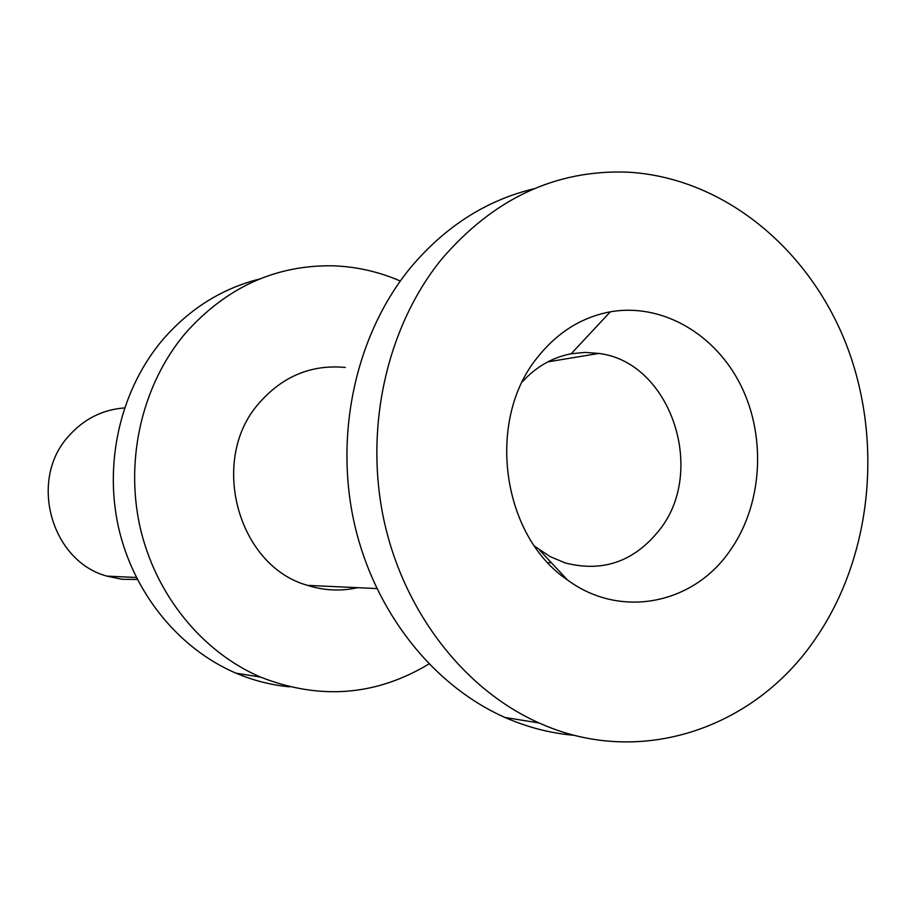 <?xml version="1.0" encoding="UTF-8"?>
<svg xmlns="http://www.w3.org/2000/svg" width="914" height="914" viewBox="0 0 914 914"><rect width="100%" height="100%" fill="white"/><g stroke="black" fill="none" stroke-linecap="round" stroke-linejoin="round"><path stroke-width="1.37" d="M312.851 585.611L310.177 586.171M259.462 279.056C221.862 288.527 189.632 308.749 162.772 339.7C121.219 388.724 103.819 460.725 118.397 526.852C133.193 592.935 178.824 648.769 235.961 673.161C253.464 680.564 271.447 685.134 289.921 686.86M428.894 663.998C375.928 695.897 319.831 700.273 260.604 677.114C201.983 652.013 155.094 594.443 139.876 526.27C124.875 458.051 142.733 383.766 185.371 333.279C226.089 287.556 275.103 265.06 332.399 265.791C355.969 266.534 378.59 271.607 400.298 281.021M357.694 587.679C340.956 591.415 324.242 590.65 307.572 585.371C237.606 566.109 208.689 459.742 258.936 403.314C282.586 376.237 311.366 364.275 345.275 367.451M534.05 188.741C485.997 200.303 444.638 226.843 409.975 268.362C356.883 333.564 334.57 430.985 353.707 520.557C373.083 610.084 432.208 685.306 505.008 717.467C527.766 727.441 551.051 733.405 574.872 735.382M815.642 638.475C754.884 728.629 639.617 768.503 539.111 722.974C464.506 689.876 403.771 612.231 383.834 519.746C364.149 427.215 387.033 326.584 441.451 259.382C493.434 198.715 555.426 169.627 627.427 172.14C722.46 177.225 808.193 247.534 845.987 343.664C883.587 440.022 872.162 556.306 815.642 638.475M534.656 546.241L550.125 556.615L565.263 562.955C603.023 572.587 634.51 561.482 659.737 529.629C706.91 470.184 670.316 362.024 598.853 353.432L585.006 352.404L571.17 353.764C552.456 357.374 536.187 366.708 522.374 381.755M537.809 356.997C485.802 419.709 501.352 535.513 567.4 579.899C620.149 619.052 692.812 604.485 729.589 551.291C762.105 505.922 766.743 438.366 741.277 386.279C715.879 334.204 662.204 302.671 610.312 311.823C581.772 317.181 557.609 332.239 537.809 356.997M137.306 579.465L122.008 579.282L106.927 576.128C51.07 561.15 28.425 479.873 68.504 436.298C83.688 419.103 102.345 409.643 124.498 407.918M136.312 577.477L106.927 576.128M260.604 677.114L235.961 673.161M376.774 588.559L307.572 585.371M539.111 722.974L505.008 717.467M539.443 549.942L567.4 579.899M571.17 353.764L610.312 311.823M551.393 562.738L547.897 562.681M598.853 353.432L547.783 361.875"/></g></svg>
